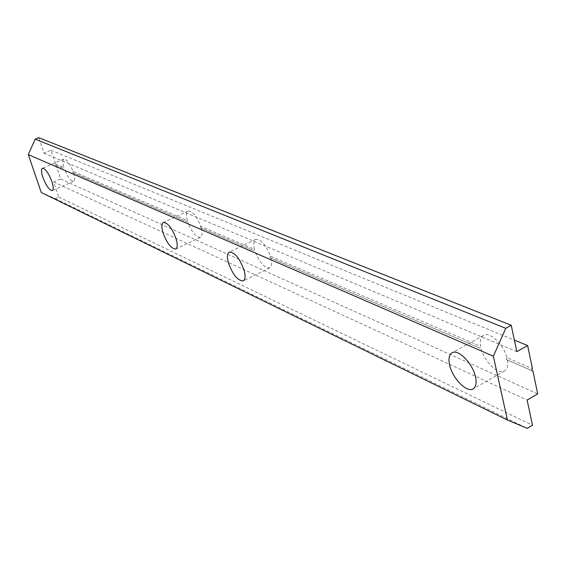 <?xml version="1.0" encoding="UTF-8"?>
<svg xmlns="http://www.w3.org/2000/svg" width="566" height="566" viewBox="0 0 566 566"><rect width="100%" height="100%" fill="white"/><g stroke="black" fill="none" stroke-linecap="round" stroke-linejoin="round"><path stroke-width="0.42" stroke-dasharray="2.83 2.12" d="M41.297 192.525L55.355 198.631L58.807 197.11L53.699 181.997L60.626 178.983L56.062 165.371L55.121 164.954L55.574 163.935L50.968 150.202L43.964 153.174L38.721 137.665M43.964 153.174L516.836 351.62M50.968 150.202L514.395 340.124M55.574 163.935L63.852 167.486C62.479 162.767 62.465 159.959 63.824 159.074C66.703 159.18 69.802 163.305 73.106 171.463L187.346 220.514C186.03 215.342 186.299 212.186 188.145 211.04C192.461 210.927 196.664 216 200.739 226.259L254.467 249.33C253.228 243.988 253.653 240.67 255.761 239.383C261.018 239.093 265.914 244.696 270.435 256.193L480.626 346.442C479.727 340.852 480.704 337.159 483.555 335.376C489.71 331.216 503.874 344.574 506.98 357.754L532.436 368.685M73.106 171.463L72.653 172.517L186.773 221.745L187.346 220.514M55.121 164.954L63.385 168.512L63.852 167.486M200.739 226.259L200.187 227.532L253.851 250.681L254.467 249.33M270.435 256.193L269.84 257.58L479.827 348.161L480.626 346.442M506.98 357.754L506.216 359.544L531.63 370.504M72.653 172.517L186.773 221.745M200.187 227.532L253.851 250.681M506.216 359.544L532.946 371.105M269.84 257.58L479.827 348.161M56.062 165.371L63.385 168.512M73.601 172.941C74.945 177.632 74.953 180.405 73.608 181.269C70.722 181.155 67.63 177.052 64.34 168.944M201.263 228.013C202.529 233.135 202.253 236.255 200.442 237.359C196.105 237.465 191.909 232.421 187.862 222.233M270.965 258.089C272.161 263.374 271.73 266.643 269.664 267.895C264.379 268.171 259.49 262.603 254.997 251.198M507.49 360.125C508.31 365.601 507.341 369.209 504.582 370.949C498.257 375.145 484.277 361.731 481.15 348.755M60.626 178.983L537.7 393.886M53.699 181.997L527.13 400.063M58.807 197.11L532.472 425.215M55.355 198.631L527.215 428.335M63.824 159.074L42.422 168.258M73.608 181.269L52.305 190.572M504.582 370.949L473.112 388.863M483.555 335.376L452.008 352.809M269.664 267.895L243.274 280.892M255.761 239.383L229.258 252.132M200.442 237.359L175.757 249.019M188.145 211.04L163.355 222.495"/><path stroke-width="0.85" d="M511.24 325.28L38.721 137.665L35.184 139.144L28.3 154.603L41.297 192.525L507.398 420.014L527.215 428.335L532.472 425.215L527.13 400.063L537.7 393.886L532.946 371.105L531.63 370.504L532.436 368.685L527.604 345.536L516.836 351.62L511.24 325.28L505.771 328.315L493.354 356.191L507.398 420.014M514.395 340.124L527.604 345.536M42.867 177.37C41.219 172.248 41.07 169.206 42.422 168.258C45.372 168.526 48.527 172.948 51.881 181.53C53.501 186.631 53.643 189.645 52.305 190.572C49.348 190.296 46.2 185.896 42.867 177.37M28.3 154.603L493.354 356.191M163.022 232.796C161.388 227.15 161.494 223.712 163.355 222.495C167.769 222.608 172.022 228.048 176.104 238.824C177.703 244.434 177.59 247.83 175.757 249.019C171.328 248.891 167.083 243.486 163.022 232.796M449.609 364.978C448.272 358.766 449.071 354.712 452.008 352.809C458.127 348.585 472.808 363.471 475.504 376.921C476.763 383.026 475.964 387.01 473.112 388.863C466.816 393.101 452.347 378.215 449.609 364.978M228.466 262.978C226.867 257.12 227.129 253.504 229.258 252.132C234.635 252.111 239.581 258.124 244.08 270.18C245.637 275.989 245.368 279.562 243.274 280.892C237.876 280.906 232.937 274.935 228.466 262.978M35.184 139.144L505.771 328.315"/></g></svg>
